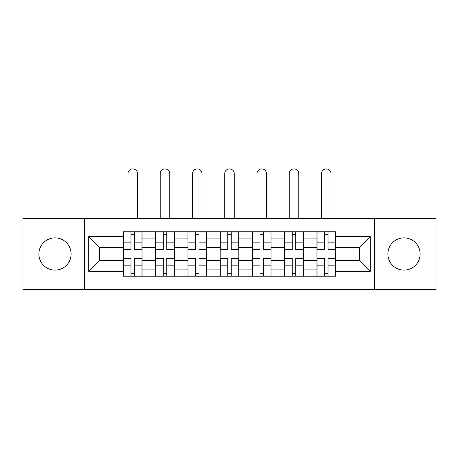 <?xml version="1.0" encoding="UTF-8"?>
<svg xmlns="http://www.w3.org/2000/svg" width="459" height="459" viewBox="0 0 459 459"><rect width="100%" height="100%" fill="white"/><g stroke="black" fill="none" stroke-linecap="round" stroke-linejoin="round"><path stroke-width="0.69" d="M404 237.865A16.128 16.128 0 0 0 387.878 253.993A16.128 16.128 0 0 0 404 270.122A16.128 16.128 0 0 0 420.128 253.993A16.128 16.128 0 0 0 404 237.865M55 237.865A16.128 16.128 0 0 0 38.872 253.993A16.128 16.128 0 0 0 55 270.122A16.128 16.128 0 0 0 71.122 253.993A16.128 16.128 0 0 0 55 237.865M374.435 289.451L436.05 289.451L436.05 218.536L22.95 218.536L22.95 289.451L374.435 289.451L374.435 218.536M155.687 276.22L155.687 238.072L142.043 238.072L142.043 276.22M142.043 238.072L142.043 231.766M155.687 238.072L155.687 231.766M174.294 231.766L174.294 276.22M187.943 276.22L187.943 231.766M206.55 231.766L206.55 276.22M220.194 276.22L220.194 231.766M238.806 231.766L238.806 276.22M252.45 276.22L252.45 231.766M271.057 231.766L271.057 276.22M284.706 276.22L284.706 231.766M303.313 231.766L303.313 276.22M316.957 276.22L316.957 231.766M316.957 260.402L303.313 260.402M284.706 260.402L271.057 260.402M252.45 260.402L238.806 260.402M220.194 260.402L206.55 260.402M187.943 260.402L174.294 260.402M155.687 260.402L142.043 260.402M316.957 247.585L303.313 247.585M284.706 247.585L271.057 247.585M252.45 247.585L238.806 247.585M220.194 247.585L206.55 247.585M187.943 247.585L174.294 247.585M155.687 247.585L142.043 247.585M99.655 260.402L123.437 260.402L123.437 247.585L99.655 247.585L99.655 260.402L88.696 271.361L88.696 236.626L123.437 236.626L123.437 247.585M335.563 247.585L335.563 260.402L359.345 260.402L359.345 247.585L335.563 247.585L335.563 231.766L123.437 231.766L123.437 236.626M335.563 236.626L370.304 236.626L370.304 271.361L335.563 271.361L335.563 260.402M123.437 260.402L123.437 276.22L335.563 276.22L335.563 271.361M123.437 271.361L88.696 271.361M84.565 289.451L84.565 218.536M134.493 273.116L130.981 273.116M130.981 234.865L134.493 234.865M166.749 273.116L163.232 273.116M163.232 234.865L166.749 234.865M199.005 273.116L195.488 273.116M195.488 234.865L199.005 234.865M231.256 273.116L227.744 273.116M227.744 234.865L231.256 234.865M263.512 273.116L259.995 273.116M259.995 234.865L263.512 234.865M295.768 273.116L292.251 273.116M292.251 234.865L295.768 234.865M328.019 273.116L324.507 273.116M324.507 234.865L328.019 234.865M88.696 236.626L99.655 247.585M359.345 260.402L370.304 271.361M359.345 247.585L370.304 236.626M137.493 218.536L137.493 173.668A4.756 4.756 0 0 0 132.737 168.912A4.756 4.756 0 0 0 127.981 173.668L127.981 218.536M134.493 249.111L141.94 249.111L141.94 249.547L134.493 249.547L134.493 231.973L141.94 231.973L137.803 231.973M141.94 249.111L141.94 231.973M130.981 234.658L134.493 234.658M127.671 231.973L123.54 231.973L123.54 249.547L130.981 249.547L130.981 231.973L137.493 231.766M123.54 231.973L130.981 231.973L127.981 231.766M130.981 258.876L123.54 258.876L123.54 258.44L130.981 258.44L130.981 276.014L123.54 276.014L127.671 276.014M123.54 258.876L123.54 276.014M134.493 273.323L130.981 273.323M137.803 276.014L141.94 276.014L141.94 258.44L134.493 258.44L134.493 276.014L127.981 276.014M141.94 276.014L137.493 276.014M169.75 218.536L169.75 173.668A4.756 4.756 0 0 0 164.993 168.912A4.756 4.756 0 0 0 160.237 173.668L160.237 218.536M166.749 249.111L174.191 249.111L174.191 249.547L166.749 249.547L166.749 231.973L174.191 231.973L170.059 231.973M174.191 249.111L174.191 231.973M163.232 234.658L166.749 234.658M159.927 231.973L155.79 231.973L155.79 249.547L163.232 249.547L163.232 231.973L169.75 231.766M155.79 231.973L163.232 231.973L160.237 231.766M202 218.536L202 173.668A4.756 4.756 0 0 0 197.244 168.912A4.756 4.756 0 0 0 192.493 173.668L192.493 218.536M199.005 249.111L206.447 249.111L206.447 249.547L199.005 249.547L199.005 231.973L206.447 231.973L202.31 231.973M206.447 249.111L206.447 231.973M195.488 234.658L199.005 234.658M192.178 231.973L188.047 231.973L188.047 249.547L195.488 249.547L195.488 231.973L202 231.766M188.047 231.973L195.488 231.973L192.493 231.766M163.232 258.876L155.79 258.876L155.79 258.44L163.232 258.44L163.232 276.014L155.79 276.014L159.927 276.014M155.79 258.876L155.79 276.014M166.749 273.323L163.232 273.323M170.059 276.014L174.191 276.014L174.191 258.44L166.749 258.44L166.749 276.014L160.237 276.014M174.191 276.014L169.75 276.014M195.488 258.876L188.047 258.876L188.047 258.44L195.488 258.44L195.488 276.014L188.047 276.014L192.178 276.014M188.047 258.876L188.047 276.014M199.005 273.323L195.488 273.323M202.31 276.014L206.447 276.014L206.447 258.44L199.005 258.44L199.005 276.014L192.493 276.014M206.447 276.014L202 276.014M234.256 218.536L234.256 173.668A4.756 4.756 0 0 0 229.5 168.912A4.756 4.756 0 0 0 224.744 173.668L224.744 218.536M231.256 249.111L238.703 249.111L238.703 249.547L231.256 249.547L231.256 231.973L238.703 231.973L234.566 231.973M238.703 249.111L238.703 231.973M227.744 234.658L231.256 234.658M224.434 231.973L220.297 231.973L220.297 249.547L227.744 249.547L227.744 231.973L234.256 231.766M220.297 231.973L227.744 231.973L224.744 231.766M266.507 218.536L266.507 173.668A4.756 4.756 0 0 0 261.756 168.912A4.756 4.756 0 0 0 257 173.668L257 218.536M263.512 249.111L270.953 249.111L270.953 249.547L263.512 249.547L263.512 231.973L270.953 231.973L266.822 231.973M270.953 249.111L270.953 231.973M259.995 234.658L263.512 234.658M256.69 231.973L252.553 231.973L252.553 249.547L259.995 249.547L259.995 231.973L266.507 231.766M252.553 231.973L259.995 231.973L257 231.766M298.763 218.536L298.763 173.668A4.756 4.756 0 0 0 294.007 168.912A4.756 4.756 0 0 0 289.25 173.668L289.25 218.536M295.768 249.111L303.21 249.111L303.21 249.547L295.768 249.547L295.768 231.973L303.21 231.973L299.073 231.973M303.21 249.111L303.21 231.973M292.251 234.658L295.768 234.658M288.94 231.973L284.809 231.973L284.809 249.547L292.251 249.547L292.251 231.973L298.763 231.766M284.809 231.973L292.251 231.973L289.25 231.766M227.744 258.876L220.297 258.876L220.297 258.44L227.744 258.44L227.744 276.014L220.297 276.014L224.434 276.014M220.297 258.876L220.297 276.014M231.256 273.323L227.744 273.323M234.566 276.014L238.703 276.014L238.703 258.44L231.256 258.44L231.256 276.014L224.744 276.014M238.703 276.014L234.256 276.014M259.995 258.876L252.553 258.876L252.553 258.44L259.995 258.44L259.995 276.014L252.553 276.014L256.69 276.014M252.553 258.876L252.553 276.014M263.512 273.323L259.995 273.323M266.822 276.014L270.953 276.014L270.953 258.44L263.512 258.44L263.512 276.014L257 276.014M270.953 276.014L266.507 276.014M292.251 258.876L284.809 258.876L284.809 258.44L292.251 258.44L292.251 276.014L284.809 276.014L288.94 276.014M284.809 258.876L284.809 276.014M295.768 273.323L292.251 273.323M299.073 276.014L303.21 276.014L303.21 258.44L295.768 258.44L295.768 276.014L289.25 276.014M303.21 276.014L298.763 276.014M331.019 218.536L331.019 173.668A4.756 4.756 0 0 0 326.263 168.912A4.756 4.756 0 0 0 321.507 173.668L321.507 218.536M328.019 249.111L335.46 249.111L335.46 249.547L328.019 249.547L328.019 231.973L335.46 231.973L331.329 231.973M335.46 249.111L335.46 231.973M324.507 234.658L328.019 234.658M321.197 231.973L317.06 231.973L317.06 249.547L324.507 249.547L324.507 231.973L331.019 231.766M317.06 231.973L324.507 231.973L321.507 231.766M324.507 258.876L317.06 258.876L317.06 258.44L324.507 258.44L324.507 276.014L317.06 276.014L321.197 276.014M317.06 258.876L317.06 276.014M328.019 273.323L324.507 273.323M331.329 276.014L335.46 276.014L335.46 258.44L328.019 258.44L328.019 276.014L321.507 276.014M335.46 276.014L331.019 276.014M284.706 238.072L271.057 238.072M252.45 238.072L238.806 238.072M220.194 238.072L206.55 238.072M187.943 238.072L174.294 238.072M316.957 238.072L303.313 238.072M284.706 269.915L271.057 269.915M252.45 269.915L238.806 269.915M220.194 269.915L206.55 269.915M187.943 269.915L174.294 269.915M155.687 269.915L142.043 269.915M316.957 269.915L303.313 269.915M134.493 242.128L141.94 242.128M123.54 249.111L130.981 249.111M123.54 242.128L130.981 242.128M130.981 265.859L123.54 265.859M141.94 258.876L134.493 258.876M141.94 265.859L134.493 265.859M166.749 242.128L174.191 242.128M155.79 249.111L163.232 249.111M155.79 242.128L163.232 242.128M199.005 242.128L206.447 242.128M188.047 249.111L195.488 249.111M188.047 242.128L195.488 242.128M163.232 265.859L155.79 265.859M174.191 258.876L166.749 258.876M174.191 265.859L166.749 265.859M195.488 265.859L188.047 265.859M206.447 258.876L199.005 258.876M206.447 265.859L199.005 265.859M231.256 242.128L238.703 242.128M220.297 249.111L227.744 249.111M220.297 242.128L227.744 242.128M263.512 242.128L270.953 242.128M252.553 249.111L259.995 249.111M252.553 242.128L259.995 242.128M295.768 242.128L303.21 242.128M284.809 249.111L292.251 249.111M284.809 242.128L292.251 242.128M227.744 265.859L220.297 265.859M238.703 258.876L231.256 258.876M238.703 265.859L231.256 265.859M259.995 265.859L252.553 265.859M270.953 258.876L263.512 258.876M270.953 265.859L263.512 265.859M292.251 265.859L284.809 265.859M303.21 258.876L295.768 258.876M303.21 265.859L295.768 265.859M328.019 242.128L335.46 242.128M317.06 249.111L324.507 249.111M317.06 242.128L324.507 242.128M324.507 265.859L317.06 265.859M335.46 258.876L328.019 258.876M335.46 265.859L328.019 265.859"/></g></svg>
